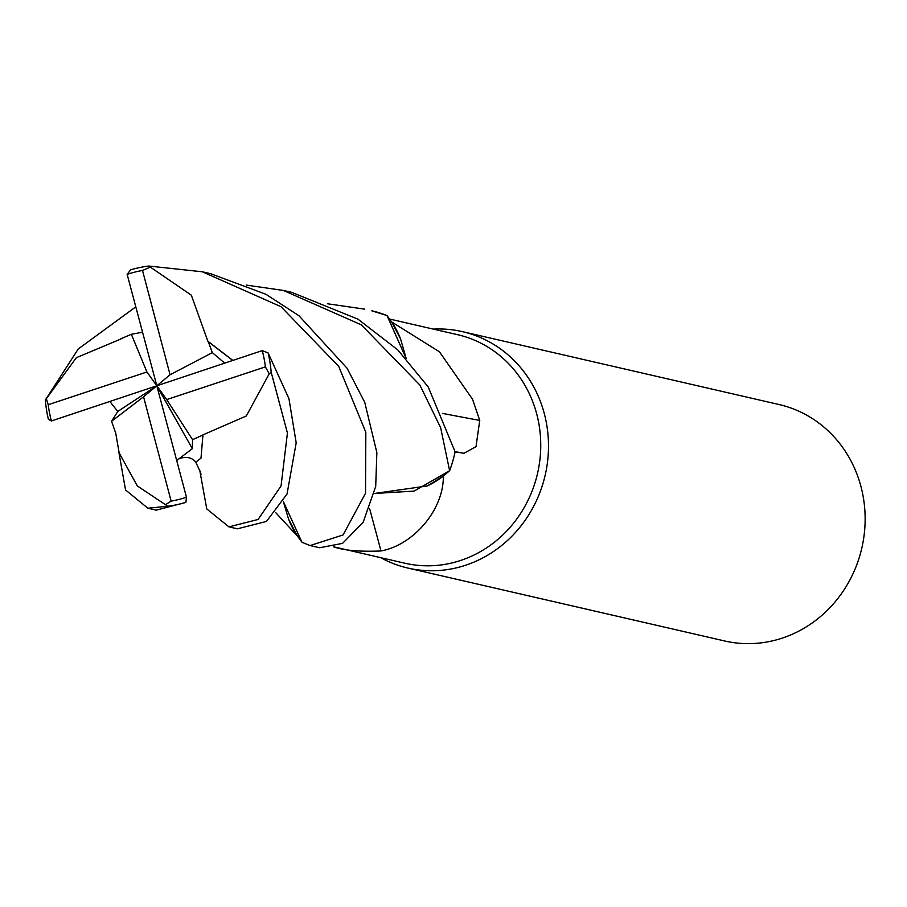 <?xml version="1.0" encoding="UTF-8"?>
<svg xmlns="http://www.w3.org/2000/svg" width="907" height="907" viewBox="0 0 907 907"><rect width="100%" height="100%" fill="white"/><g stroke="black" fill="none" stroke-linecap="round" stroke-linejoin="round"><path stroke-width="1.36" d="M208.054 341.769L191.332 295.183L148.771 266.034L202.329 271.783L280.966 306.679L338.719 366.36L365.827 432.31L365.532 493.238L343.084 534.949L310.137 545.561L302.008 542.318L283.324 501.492L302.008 542.318L297.439 536.037A117.264 109.101 -77 0 1 297.269 535.958L275.66 512.58M246.375 285.104L283.369 290.444L361.281 324.819L419.873 385.044L440.632 427.651L449.623 470.722L414.057 491.106L374.387 493.453L414.046 491.118L449.475 470.869L443.444 475.937A117.264 109.101 -77 0 0 443.444 475.926A117.264 109.101 -77 0 1 443.353 476.118C443.75 509.745 413.513 545.062 380.974 550.968C359.297 551.841 343.458 550.436 333.459 546.74M334.207 546.955L404.919 563.224A117.264 109.101 -77 0 0 536.717 413.977A117.264 109.101 -77 0 0 457.525 334.672L389.67 319.06M406.177 358.492L400.554 338.844A96.516 89.793 -77 0 0 391.858 322.053L439.442 351.803L472.502 399.205L479.758 420.406L476.005 446.652L463.93 453.296L455.099 451.788L428.229 386.972L397.731 349.841L357.936 319.139L291.816 292.383L283.369 290.444M380.713 557.658A121.311 112.865 -77 0 0 407.98 568.088A121.311 112.865 -77 0 0 544.325 413.694A121.311 112.865 -77 0 0 462.4 331.645A121.311 112.865 -77 0 0 433.331 329.105M407.98 568.088L724.625 640.966A121.311 112.865 -77 0 0 860.97 486.571A121.311 112.865 -77 0 0 779.045 404.533L462.4 331.645M369.671 508.872A2053.697 177.284 -99.7 0 1 380.974 550.968M374.376 493.476L427.344 485.937A96.516 89.793 -77 0 0 443.353 476.118M427.344 485.937L443.444 475.937M442.65 413.422A2053.697 779.612 176.4 0 0 479.758 420.406M400.554 338.844L391.688 321.974L387.119 315.693L406.143 358.446L386.994 315.534A121.311 112.865 -77 0 0 371.779 310.795L386.994 315.534M283.324 501.492L288.573 519.167A96.516 89.793 -77 0 0 297.269 535.958M288.573 519.167L297.439 536.037M449.623 470.722A121.311 112.865 -77 0 0 455.11 451.811M310.137 545.561L317.359 547.227A121.311 112.865 -77 0 0 319.695 547.737L342.563 543.372L363.163 522.262L375.702 486.413L376.858 452.604L364.739 402.323L347.12 368.299L298.97 315.749L265.864 294.253L210.673 273.71L202.329 271.783M115.552 432.106L119.157 452.922L137.297 485.925L167.75 506.219L147.898 508.226L156.253 510.142L185.89 502.387L186.479 497.24L156.82 385.792L117.763 411.449L111.572 421.302L115.404 432.242M167.75 506.219A121.311 112.865 -77 0 0 185.89 502.387M147.898 508.226L125.551 489.973L118.715 451.369M176.695 460.507L192.341 448.693L192.556 439.68L166.718 399.59L265.411 366.87L269.198 373.831L271.17 372.199L287.428 433.047L281.045 485.982L258.087 519.462L228.949 526.876L237.396 528.815L266.454 521.446L287.043 493.986L296.192 442.843L288.959 398.717L268.143 352.959L262.259 350.612L156.82 385.792L143.567 396.79L171.128 501.118L165.573 504.655M271.17 372.199A121.311 112.865 -77 0 0 268.143 352.959M228.949 526.876L206.762 508.929L199.744 470.223M120.903 339.003L76.347 357.698L45.35 400.044A121.311 112.865 -77 0 0 48.377 419.283L51.382 420.973L156.82 385.792L170.062 374.784L212.34 352.642L208.247 341.644L232.748 360.453M142.558 332.211L131.345 334.275L146.911 371.995L48.218 404.715A117.264 109.101 -77 0 0 51.325 420.757A117.264 109.101 -77 0 0 51.382 420.973M265.411 366.87A117.264 109.101 -77 0 0 262.304 350.816A117.264 109.101 -77 0 0 262.259 350.612M45.35 400.044L78.217 349.002L135.801 306.849M148.771 266.034A121.311 112.865 -77 0 0 130.631 269.867L127.15 274.345L156.82 385.792L166.718 399.59M131.345 334.275L120.812 338.821M202.749 434.963L246.319 415.962L269.198 373.831M202.919 435.179L200.991 458.16L195.765 462.162M192.556 439.68L202.828 435.065L202.941 436.505M224.721 363.14L212.34 352.642M208.361 341.576L232.861 360.419M109.838 401.472L117.763 411.449M327.438 303.754L364.557 309.128M48.218 404.715L46.166 398.15M111.572 421.302L143.567 396.79M171.128 501.118A117.264 109.101 -77 0 0 186.479 497.24M170.062 374.784L142.501 270.467A117.264 109.101 -77 0 0 127.15 274.345M142.501 270.467L149.802 267.327M146.911 371.995L156.82 385.792L192.341 448.693M455.065 451.607A2044.151 775.995 176.4 0 0 463.93 453.296M195.923 462.479L200.764 473.012M200.515 471.957L200.991 474.52M177.001 459.996C180.051 457.672 190.357 454.645 196.127 462.593M119.157 452.922L119.985 455.994"/></g></svg>
